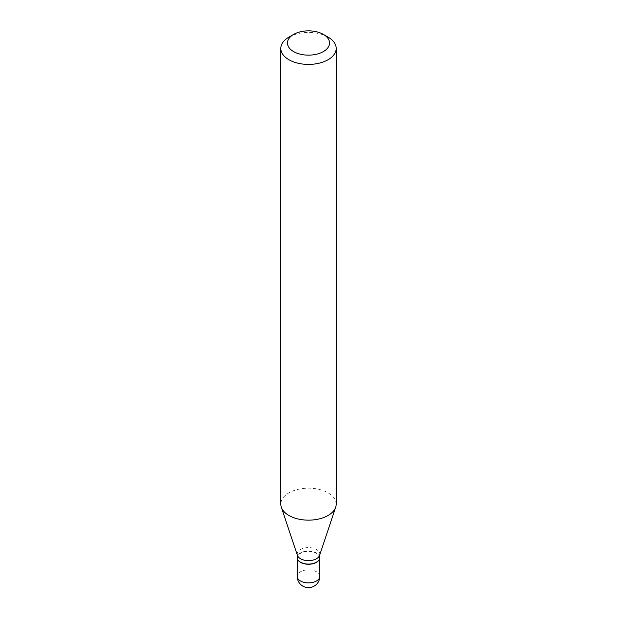<?xml version="1.0" encoding="UTF-8"?>
<svg xmlns="http://www.w3.org/2000/svg" width="617" height="617" viewBox="0 0 617 617"><rect width="100%" height="100%" fill="white"/><g stroke="black" fill="none" stroke-linecap="round" stroke-linejoin="round"><path stroke-width="0.46" stroke-dasharray="3.08 2.31" d="M319.799 557.645A11.299 6.525 0 0 0 316.49 553.125A11.299 6.525 0 0 0 304.25 551.698A11.299 6.525 0 0 0 297.201 557.645M319.799 557.56A11.299 6.525 0 0 0 312.827 551.529A11.299 6.525 0 0 0 300.51 552.948A11.299 6.525 0 0 0 297.201 557.56M319.591 555.354A11.299 6.525 0 0 0 319.799 554.12A11.299 6.525 0 0 0 312.827 548.097A11.299 6.525 0 0 0 300.51 549.508A11.299 6.525 0 0 0 297.201 554.12A11.299 6.525 0 0 0 297.409 555.354M316.328 562.257A11.075 6.394 0 0 0 316.328 553.218A11.075 6.394 0 0 0 300.672 553.218A11.075 6.394 0 0 0 300.587 562.21M336.188 504.174A27.688 15.988 0 0 0 319.097 489.404A27.688 15.988 0 0 0 288.918 492.867A27.688 15.988 0 0 0 280.812 504.174M328.082 37.12A27.688 15.988 0 0 0 288.918 37.12M319.799 576.363A11.299 6.525 0 0 0 316.49 571.751A11.299 6.525 0 0 0 300.51 571.751A11.299 6.525 0 0 0 297.201 576.363M297.201 554.745L297.201 554.12M319.799 554.745L319.799 554.12"/><path stroke-width="0.93" d="M297.201 557.645A11.299 6.525 0 0 0 297.201 557.737A11.299 6.525 0 0 0 300.51 562.349A11.299 6.525 0 0 0 312.827 563.761A11.299 6.525 0 0 0 319.799 557.737A11.299 6.525 0 0 0 319.799 557.645M297.201 554.745L297.201 557.56A11.299 6.525 0 0 0 300.51 562.172A11.299 6.525 0 0 0 316.49 562.172L316.49 562.172A11.299 6.525 0 0 0 319.799 557.56L319.799 554.745M288.918 37.12L293.623 34.405L288.918 37.12A27.688 15.988 0 0 0 280.812 48.427L280.812 504.174A27.688 15.988 0 0 0 281.313 507.197L297.409 555.354A11.299 6.525 0 0 0 305.191 560.359A11.299 6.525 0 0 0 316.49 558.732A11.299 6.525 0 0 0 319.591 555.354L335.687 507.197A27.688 15.988 0 0 0 336.188 504.174L336.188 48.427A27.688 15.988 0 0 0 328.082 37.12L323.377 34.405A21.04 12.147 0 0 0 293.623 34.405L293.623 34.405A21.04 12.147 0 0 0 293.623 51.589A21.04 12.147 0 0 0 323.377 51.589A21.04 12.147 0 0 0 323.377 34.405M300.587 562.21A11.075 6.394 0 0 0 300.672 562.257A11.075 6.394 0 0 0 316.328 562.257L316.328 562.257M280.812 48.427A27.688 15.988 0 0 0 297.903 63.196A27.688 15.988 0 0 0 328.082 59.726A27.688 15.988 0 0 0 336.188 48.427M281.313 507.197A27.688 15.988 0 0 0 300.386 519.452A27.688 15.988 0 0 0 328.082 515.473A27.688 15.988 0 0 0 335.687 507.197M319.799 576.363A11.299 11.299 0 0 1 314.146 586.15A11.299 11.299 0 0 1 297.201 576.363A11.299 6.525 0 0 0 300.51 580.975A11.299 6.525 0 0 0 316.49 580.975A11.299 6.525 0 0 0 319.799 576.363L319.799 557.737M297.201 576.363L297.201 557.737"/></g></svg>
